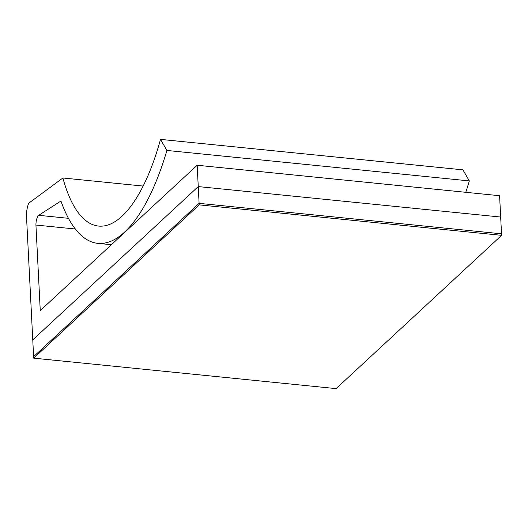 <?xml version="1.0" encoding="UTF-8"?>
<svg xmlns="http://www.w3.org/2000/svg" width="528" height="528" viewBox="0 0 528 528"><rect width="100%" height="100%" fill="white"/><g stroke="black" fill="none" stroke-linecap="round" stroke-linejoin="round"><path stroke-width="0.79" d="M62.891 177.982A158.954 58.258 -84.2 0 0 98.591 226.076A158.954 58.258 -84.2 0 0 160.512 139.379L166.901 150.447A181.823 66.64 95.8 0 1 97.852 243.355A181.823 66.64 95.8 0 1 60.938 201.023L38.696 215.312A8.164 2.996 -84.2 0 0 35.93 225.04L40.26 310.583L197.168 165.244L198.251 186.582L32.762 339.867L26.4 214.276A16.335 5.986 95.8 0 1 28.664 203.26L62.891 177.982L143.167 186.067M197.168 165.244L499.594 195.71L501.521 233.812L199.102 203.346L501.521 233.812L501.6 235.336L336.112 388.621L33.686 358.156L33.614 356.631L199.102 203.346L199.175 204.871L501.6 235.336M198.251 186.582L500.676 217.048L198.251 186.582L199.102 203.346L33.614 356.631L32.762 339.867L198.251 186.582M160.512 139.379L462.931 169.844L469.326 180.913A181.823 66.64 95.8 0 1 465.782 192.304M166.901 150.447L469.326 180.913M38.696 215.312L68.455 218.308M35.93 225.04L75.352 229.013M33.686 358.156L199.175 204.871M111.375 244.715L97.852 243.355"/></g></svg>
